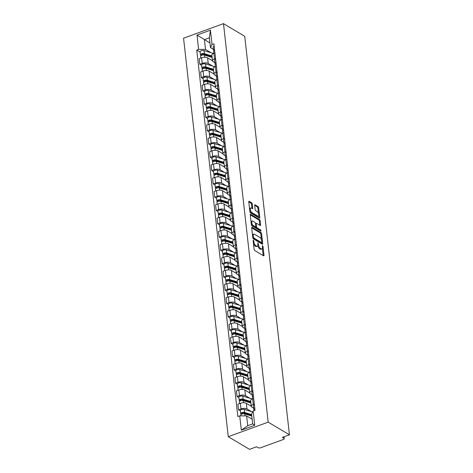 <?xml version="1.0" encoding="UTF-8"?>
<svg xmlns="http://www.w3.org/2000/svg" width="473" height="473" viewBox="0 0 473 473"><rect width="100%" height="100%" fill="white"/><g stroke="black" fill="none" stroke-linecap="round" stroke-linejoin="round"><path stroke-width="0.71" d="M253.392 240.113L253.114 240.497L254.107 249.377A0.934 0.414 70 0 0 254.699 250.507L263.597 255.81A0.934 0.414 70 0 0 263.822 255.846A0.934 0.414 70 0 0 263.993 255.266L263 246.38L262.432 245.564L262.438 247.119A2.98 1.324 70 0 1 261.876 248.975A2.98 1.324 70 0 1 261.155 248.851L260.416 248.414A2.98 1.324 70 0 1 258.53 244.795L257.992 242.85L257.838 244.381A2.98 1.324 70 0 1 257.277 246.238A2.98 1.324 70 0 1 256.555 246.114L255.816 245.676A2.98 1.324 70 0 1 253.936 242.058L253.392 240.113M252.263 203.916A0.934 0.414 70 0 0 251.677 202.787L249.176 201.303A0.934 0.414 70 0 0 248.952 201.262A0.934 0.414 70 0 0 248.78 201.847L249.886 211.709A0.934 0.414 70 0 0 250.471 212.838L259.37 218.142A0.934 0.414 70 0 0 259.594 218.177A0.934 0.414 70 0 0 259.772 217.598L258.666 207.73A0.934 0.414 70 0 0 258.075 206.6L255.059 204.803A0.934 0.414 70 0 0 254.835 204.768A0.934 0.414 70 0 0 254.663 205.347L255.136 209.569A0.934 0.414 70 0 0 255.722 210.698L257.217 211.591A2.489 1.106 70 0 1 258.69 214.038A2.489 1.106 70 0 1 258.323 216.167A2.489 1.106 70 0 1 257.72 216.066L251.861 212.578A2.489 1.106 70 0 1 250.394 210.13A2.489 1.106 70 0 1 250.755 207.996A2.489 1.106 70 0 1 251.358 208.102L252.334 208.682A0.934 0.414 70 0 0 252.564 208.723A0.934 0.414 70 0 0 252.736 208.144L252.263 203.916L251.465 204.212A0.934 0.414 70 0 0 250.879 203.083L248.774 201.829M223.487 23.65L244.736 36.303L289.435 434.799L268.185 422.141L223.487 23.65L183.565 38.201L228.264 436.697L249.513 449.35L256.579 446.772L258.14 447.706A1.898 0.816 173.6 0 0 260.741 447.724L283.339 439.482A1.898 0.816 173.6 0 0 284.22 438.672A1.898 0.816 173.6 0 0 283.93 438.305L283.77 436.863M252.097 227.306A0.934 0.414 70 0 0 251.873 227.265A0.934 0.414 70 0 0 251.695 227.85L252.801 237.712A0.934 0.414 70 0 0 253.392 238.847L262.284 244.145A0.934 0.414 70 0 0 262.515 244.18A0.934 0.414 70 0 0 262.686 243.601L261.581 233.733A0.934 0.414 70 0 0 260.995 232.604L252.097 227.306L251.725 227.442M251.346 224.71L250.235 214.848A0.934 0.414 70 0 1 250.412 214.263A0.934 0.414 70 0 1 250.637 214.304L259.535 219.602A0.934 0.414 70 0 1 260.12 220.731L260.593 224.953A0.934 0.414 70 0 1 260.422 225.538A0.934 0.414 70 0 1 260.197 225.497L256.585 223.351A0.934 0.414 70 0 0 256.36 223.309A0.934 0.414 70 0 0 256.189 223.889L256.502 226.691A0.934 0.414 70 0 0 257.087 227.82L260.848 230.061L260.978 231.232L251.932 225.846A0.934 0.414 70 0 1 251.346 224.71M289.435 434.799L282.369 437.371L283.93 438.305M268.185 422.141L228.264 436.697M253.611 408.152L251.92 407.147A4.363 1.874 -6.4 0 1 251.258 406.289A4.363 1.874 -6.4 0 1 253.28 404.427L254.314 404.048M251.252 406.254L246.338 403.327A4.363 1.874 173.6 0 0 240.349 403.286L240.982 408.909A4.363 1.874 -6.4 0 1 246.971 408.95L251.4 411.587M240.982 408.909L238.546 409.795L240.367 410.883M253.682 398.426L252.647 398.804A4.363 1.874 173.6 0 0 250.625 400.672L251.258 406.289M240.349 403.286L237.913 404.173L238.546 409.795M252.121 394.86L250.43 393.855A4.363 1.874 -6.4 0 1 249.768 393.004A4.363 1.874 -6.4 0 1 251.784 391.136L252.824 390.757M238.877 397.592L237.056 396.51L239.492 395.617A4.363 1.874 -6.4 0 1 245.481 395.659L249.91 398.296M252.192 385.14L251.157 385.513A4.363 1.874 173.6 0 0 249.135 387.381L249.768 393.004M249.762 392.962L244.848 390.036A4.363 1.874 173.6 0 0 238.859 389.994L236.423 390.887L237.056 396.51M250.625 381.575L248.94 380.564A4.363 1.874 -6.4 0 1 248.278 379.713A4.363 1.874 -6.4 0 1 250.294 377.85L251.334 377.472M237.387 384.307L235.566 383.219L238.002 382.332A4.363 1.874 -6.4 0 1 243.991 382.373L248.42 385.01M250.702 371.849L249.667 372.227A4.363 1.874 173.6 0 0 247.645 374.09L248.278 379.713M248.272 379.677L243.359 376.75A4.363 1.874 173.6 0 0 237.369 376.709L234.933 377.596L235.566 383.219M249.135 368.284L247.45 367.279A4.363 1.874 -6.4 0 1 246.782 366.427A4.363 1.874 -6.4 0 1 248.804 364.559L249.839 364.18M235.897 371.015L234.076 369.927L236.506 369.041A4.363 1.874 -6.4 0 1 242.495 369.082L246.93 371.719M249.212 358.558L248.177 358.936A4.363 1.874 173.6 0 0 246.155 360.804L246.782 366.427M246.782 366.386L241.869 363.459A4.363 1.874 173.6 0 0 235.879 363.418L233.443 364.305L234.076 369.927M247.645 354.992L245.96 353.987A4.363 1.874 -6.4 0 1 245.292 353.136A4.363 1.874 -6.4 0 1 247.314 351.273L248.349 350.895M234.407 357.724L232.58 356.642L235.016 355.755A4.363 1.874 -6.4 0 1 241.005 355.797L245.434 358.433M247.722 345.272L246.681 345.651A4.363 1.874 173.6 0 0 244.665 347.513L245.292 353.136M245.292 353.095L240.379 350.174A4.363 1.874 173.6 0 0 234.389 350.132L231.953 351.019L232.58 356.642M246.155 341.707L244.47 340.702A4.363 1.874 -6.4 0 1 243.802 339.851A4.363 1.874 -6.4 0 1 245.824 337.982L246.859 337.604M232.917 344.439L231.09 343.351L233.526 342.464A4.363 1.874 -6.4 0 1 239.515 342.505L243.944 345.142M246.232 331.981L245.191 332.359A4.363 1.874 173.6 0 0 243.175 334.228L243.802 339.851M243.796 339.809L238.889 336.882A4.363 1.874 173.6 0 0 232.899 336.841L230.463 337.728L231.09 343.351M244.665 328.416L242.974 327.411A4.363 1.874 -6.4 0 1 242.312 326.559A4.363 1.874 -6.4 0 1 244.334 324.691L245.369 324.318M231.421 331.147L229.6 330.065L232.036 329.178A4.363 1.874 -6.4 0 1 238.025 329.214L242.454 331.851M244.736 318.696L243.701 319.074A4.363 1.874 173.6 0 0 241.679 320.936L242.312 326.559M242.306 326.518L237.399 323.591A4.363 1.874 173.6 0 0 231.409 323.556L228.973 324.443L229.6 330.065M243.175 315.13L241.484 314.125A4.363 1.874 -6.4 0 1 240.822 313.268A4.363 1.874 -6.4 0 1 242.844 311.405L243.879 311.027M229.931 317.862L228.11 316.774L230.546 315.887A4.363 1.874 -6.4 0 1 236.535 315.929L240.964 318.565M243.246 305.404L242.211 305.783A4.363 1.874 173.6 0 0 240.189 307.651L240.822 313.268M240.816 313.232L235.903 310.306A4.363 1.874 173.6 0 0 229.913 310.264L227.478 311.151L228.11 316.774M241.685 301.839L239.994 300.834A4.363 1.874 -6.4 0 1 239.332 299.983A4.363 1.874 -6.4 0 1 241.354 298.114L242.389 297.736M228.441 304.571L226.62 303.489L229.056 302.596A4.363 1.874 -6.4 0 1 235.046 302.637L239.474 305.274M241.756 292.119L240.722 292.491A4.363 1.874 173.6 0 0 238.699 294.36L239.332 299.983M239.326 299.941L234.413 297.014A4.363 1.874 173.6 0 0 228.424 296.973L225.988 297.866L226.62 303.489M240.195 288.554L238.504 287.543A4.363 1.874 -6.4 0 1 237.842 286.691A4.363 1.874 -6.4 0 1 239.864 284.829L240.899 284.45M226.951 291.285L225.13 290.197L227.566 289.31A4.363 1.874 -6.4 0 1 233.556 289.352L237.984 291.989M240.266 278.828L239.232 279.206A4.363 1.874 173.6 0 0 237.21 281.068L237.842 286.691M237.836 286.656L232.923 283.729A4.363 1.874 173.6 0 0 226.934 283.688L224.498 284.575L225.13 290.197M238.705 275.262L237.014 274.257A4.363 1.874 -6.4 0 1 236.352 273.406A4.363 1.874 -6.4 0 1 238.374 271.537L239.409 271.159M225.461 277.994L223.64 276.906L226.076 276.019A4.363 1.874 -6.4 0 1 232.066 276.061L236.494 278.698M238.776 265.536L237.742 265.915A4.363 1.874 173.6 0 0 235.72 267.783L236.352 273.406M236.346 273.364L231.433 270.438A4.363 1.874 173.6 0 0 225.444 270.396L223.008 271.283L223.64 276.906M237.21 261.971L235.524 260.966A4.363 1.874 -6.4 0 1 234.862 260.115A4.363 1.874 -6.4 0 1 236.878 258.252L237.919 257.874M223.971 264.703L222.15 263.621L224.586 262.734A4.363 1.874 -6.4 0 1 230.576 262.775L235.004 265.412M237.286 252.251L236.252 252.629A4.363 1.874 173.6 0 0 234.23 254.492L234.862 260.115M234.856 260.073L229.943 257.152A4.363 1.874 173.6 0 0 223.954 257.111L221.518 257.998L222.15 263.621M235.72 248.686L234.034 247.681A4.363 1.874 -6.4 0 1 233.366 246.829A4.363 1.874 -6.4 0 1 235.388 244.961L236.429 244.582M222.481 251.417L220.66 250.329L223.096 249.442A4.363 1.874 -6.4 0 1 229.086 249.484L233.514 252.121M235.796 238.96L234.762 239.338A4.363 1.874 173.6 0 0 232.74 241.206L233.366 246.829M233.366 246.788L228.453 243.861A4.363 1.874 173.6 0 0 222.464 243.82L220.028 244.707L220.66 250.329M234.23 235.394L232.545 234.389A4.363 1.874 -6.4 0 1 231.876 233.538A4.363 1.874 -6.4 0 1 233.899 231.669L234.933 231.297M220.992 238.126L219.17 237.044L221.601 236.157A4.363 1.874 -6.4 0 1 227.59 236.193L232.024 238.835M234.306 225.674L233.272 226.053A4.363 1.874 173.6 0 0 231.25 227.915L231.876 233.538M231.876 233.496L226.963 230.576A4.363 1.874 173.6 0 0 220.974 230.534L218.538 231.421L219.17 237.044M232.74 222.109L231.055 221.104A4.363 1.874 -6.4 0 1 230.386 220.247A4.363 1.874 -6.4 0 1 232.409 218.384L233.443 218.006M219.502 224.841L217.675 223.753L220.111 222.866A4.363 1.874 -6.4 0 1 226.1 222.907L230.528 225.544M232.817 212.383L231.776 212.761A4.363 1.874 173.6 0 0 229.76 214.63L230.386 220.247M230.386 220.211L225.473 217.284A4.363 1.874 173.6 0 0 219.484 217.243L217.048 218.13L217.675 223.753M231.25 208.818L229.565 207.813A4.363 1.874 -6.4 0 1 228.897 206.961A4.363 1.874 -6.4 0 1 230.919 205.093L231.953 204.714M218.012 211.549L216.185 210.467L218.621 209.574A4.363 1.874 -6.4 0 1 224.61 209.616L229.038 212.253M231.327 199.098L230.286 199.47A4.363 1.874 173.6 0 0 228.27 201.338L228.897 206.961M228.891 206.92L223.983 203.993A4.363 1.874 173.6 0 0 217.994 203.952L215.558 204.844L216.185 210.467M229.76 195.532L228.069 194.521A4.363 1.874 -6.4 0 1 227.407 193.67A4.363 1.874 -6.4 0 1 229.429 191.807L230.463 191.429M216.516 198.264L214.695 197.176L217.131 196.289A4.363 1.874 -6.4 0 1 223.12 196.33L227.548 198.967M229.831 185.806L228.796 186.185A4.363 1.874 173.6 0 0 226.774 188.047L227.407 193.67M227.401 193.634L222.487 190.708A4.363 1.874 173.6 0 0 216.498 190.666L214.068 191.553L214.695 197.176M228.27 182.241L226.579 181.236A4.363 1.874 -6.4 0 1 225.917 180.384A4.363 1.874 -6.4 0 1 227.939 178.516L228.973 178.138M215.026 184.973L213.205 183.885L215.641 182.998A4.363 1.874 -6.4 0 1 221.63 183.039L226.059 185.676M228.341 172.515L227.306 172.893A4.363 1.874 173.6 0 0 225.284 174.762L225.917 180.384M225.911 180.343L220.997 177.416A4.363 1.874 173.6 0 0 215.008 177.375L212.572 178.262L213.205 183.885M226.78 168.95L225.089 167.945A4.363 1.874 -6.4 0 1 224.427 167.093A4.363 1.874 -6.4 0 1 226.449 165.231L227.483 164.852M213.536 171.681L211.715 170.599L214.151 169.712A4.363 1.874 -6.4 0 1 220.14 169.754L224.569 172.391M226.851 159.23L225.816 159.608A4.363 1.874 173.6 0 0 223.794 161.47L224.427 167.093M224.421 167.052L219.507 164.131A4.363 1.874 173.6 0 0 213.518 164.09L211.082 164.976L211.715 170.599M225.29 155.664L223.599 154.659A4.363 1.874 -6.4 0 1 222.937 153.808A4.363 1.874 -6.4 0 1 224.959 151.939L225.993 151.561M212.046 158.396L210.225 157.308L212.661 156.421A4.363 1.874 -6.4 0 1 218.65 156.462L223.079 159.099M225.361 145.938L224.326 146.317A4.363 1.874 173.6 0 0 222.304 148.185L222.937 153.808M222.931 153.766L218.018 150.84A4.363 1.874 173.6 0 0 212.028 150.798L209.592 151.685L210.225 157.308M223.8 142.373L222.109 141.368A4.363 1.874 -6.4 0 1 221.447 140.516A4.363 1.874 -6.4 0 1 223.463 138.648L224.504 138.276M210.556 145.105L208.735 144.023L211.171 143.136A4.363 1.874 -6.4 0 1 217.16 143.171L221.589 145.814M223.871 132.653L222.836 133.031A4.363 1.874 173.6 0 0 220.814 134.894L221.447 140.516M221.441 140.475L216.528 137.554A4.363 1.874 173.6 0 0 210.538 137.513L208.102 138.4L208.735 144.023M222.304 129.088L220.619 128.082A4.363 1.874 -6.4 0 1 219.957 127.225A4.363 1.874 -6.4 0 1 221.973 125.363L223.014 124.984M209.066 131.819L207.245 130.731L209.681 129.844A4.363 1.874 -6.4 0 1 215.67 129.886L220.099 132.523M222.381 119.362L221.346 119.74A4.363 1.874 173.6 0 0 219.324 121.608L219.957 127.225M219.951 127.19L215.038 124.263A4.363 1.874 173.6 0 0 209.048 124.222L206.612 125.109L207.245 130.731M220.814 115.796L219.129 114.791A4.363 1.874 -6.4 0 1 218.461 113.94A4.363 1.874 -6.4 0 1 220.483 112.071L221.518 111.693M207.576 118.528L205.755 117.446L208.185 116.553A4.363 1.874 -6.4 0 1 214.174 116.595L218.609 119.231M220.891 106.076L219.856 106.449A4.363 1.874 173.6 0 0 217.834 108.317L218.461 113.94M218.461 113.898L213.548 110.972A4.363 1.874 173.6 0 0 207.558 110.93L205.122 111.823L205.755 117.446M219.324 102.511L217.639 101.5A4.363 1.874 -6.4 0 1 216.971 100.648A4.363 1.874 -6.4 0 1 218.993 98.786L220.028 98.408M206.086 105.243L204.259 104.155L206.695 103.268A4.363 1.874 -6.4 0 1 212.684 103.309L217.113 105.946M219.401 92.785L218.36 93.163A4.363 1.874 173.6 0 0 216.344 95.026L216.971 100.648M216.971 100.613L212.058 97.686A4.363 1.874 173.6 0 0 206.068 97.645L203.632 98.532L204.259 104.155M217.834 89.22L216.149 88.215A4.363 1.874 -6.4 0 1 215.481 87.363A4.363 1.874 -6.4 0 1 217.503 85.495L218.538 85.116M204.596 91.951L202.769 90.863L205.205 89.976A4.363 1.874 -6.4 0 1 211.195 90.018L215.623 92.655M217.911 79.494L216.871 79.872A4.363 1.874 173.6 0 0 214.854 81.74L215.481 87.363M215.475 87.322L210.568 84.395A4.363 1.874 173.6 0 0 204.578 84.354L202.142 85.241L202.769 90.863M216.344 75.928L214.653 74.923A4.363 1.874 -6.4 0 1 213.991 74.072A4.363 1.874 -6.4 0 1 216.013 72.209L217.048 71.831M203.1 78.66L201.279 77.578L203.715 76.691A4.363 1.874 -6.4 0 1 209.705 76.732L214.133 79.369M216.415 66.208L215.381 66.587A4.363 1.874 173.6 0 0 213.358 68.449L213.991 74.072M213.985 74.03L209.078 71.11A4.363 1.874 173.6 0 0 203.083 71.068L200.653 71.955L201.279 77.578M214.854 62.643L213.163 61.638A4.363 1.874 -6.4 0 1 212.501 60.786A4.363 1.874 -6.4 0 1 214.523 58.918L215.558 58.54M201.61 65.375L199.789 64.287L202.225 63.4A4.363 1.874 -6.4 0 1 208.215 63.441L212.643 66.078M214.925 52.917L213.891 53.295A4.363 1.874 173.6 0 0 211.869 55.164L212.501 60.786M212.495 60.745L207.582 57.818A4.363 1.874 173.6 0 0 201.593 57.777L199.157 58.664L199.789 64.287M252.144 419.184L246.622 415.897L247.722 425.694L252.671 423.885L251.571 414.094L253.138 410.96L255.012 410.274L213.908 43.812L212.028 44.497L210.467 47.625L209.368 37.834L204.419 39.637L205.519 49.434L211.153 52.793M253.138 410.96L254.74 425.268L241.325 430.158L239.722 415.85L246.622 415.897M205.519 49.434L198.613 49.387L196.738 50.067L237.842 416.536L239.722 415.85M198.613 49.387L197.01 35.073L210.426 30.183L212.028 44.497M209.941 42.925L197.01 35.073M213.364 49.352L210.467 47.625M200.12 52.083L196.738 50.067M254.74 425.268L252.671 423.885M241.325 430.158L247.722 425.694M209.368 37.834L210.426 30.183M253.481 243.766A2.98 1.324 70 0 0 255.018 245.966L255.816 245.676M257.277 246.238L256.478 246.534A2.98 1.324 70 0 1 255.757 246.409L255.018 245.966M257.797 245.511A2.98 1.324 70 0 0 259.612 248.703L260.416 248.414M261.876 248.975L261.078 249.271A2.98 1.324 70 0 1 260.357 249.147L259.612 248.703M263.993 255.266L263.195 255.556A0.934 0.414 70 0 0 263.195 255.556L262.385 248.301M261.409 239.64L260.783 234.029A0.934 0.414 70 0 0 260.191 232.893L251.695 227.832M261.888 243.908A0.934 0.414 70 0 0 261.888 243.891L261.752 242.684M253.392 237.21L253.8 237.996L261.61 242.649L261.758 241.059A2.98 1.324 70 0 0 259.872 237.44L254.539 234.259A2.98 1.324 70 0 0 253.818 234.135A2.98 1.324 70 0 0 253.256 235.992L253.392 237.21L252.771 237.434M252.943 238.244L253.8 237.996M261.072 242.844L253.002 238.291M253.818 234.135L253.02 234.425A2.98 1.324 70 0 0 252.511 235.105M250.235 214.831L258.737 219.892L259.535 219.602M259.801 225.26A0.934 0.414 70 0 0 259.795 225.249L259.322 221.027A0.934 0.414 70 0 0 258.737 219.892M255.686 226.833L255.704 226.981A0.934 0.414 70 0 0 256.289 228.11L260.049 230.351L260.848 230.061M260.404 230.889L260.049 230.351M252.842 221.122A2.489 1.106 70 0 0 252.239 221.015A2.489 1.106 70 0 0 251.873 223.144A2.489 1.106 70 0 0 253.345 225.591L255.408 226.821A0.934 0.414 70 0 0 255.633 226.863A0.934 0.414 70 0 0 255.81 226.277L255.497 223.481A0.934 0.414 70 0 0 254.906 222.345L252.842 221.122M252.239 221.015L251.441 221.305A2.489 1.106 70 0 0 251.021 221.855M251.269 224.072A2.489 1.106 70 0 0 252.547 225.881L253.345 225.591M255.633 226.863L254.835 227.152A0.934 0.414 70 0 1 254.61 227.111L252.547 225.881M252.736 208.144L251.938 208.433A0.934 0.414 70 0 0 251.938 208.433L251.465 204.212M250.755 207.996L249.957 208.291A2.489 1.106 70 0 0 249.555 208.782M249.821 211.141A2.489 1.106 70 0 0 251.062 212.868L251.861 212.578M258.323 216.167L257.525 216.457A2.489 1.106 70 0 1 256.922 216.356L251.062 212.868M258.459 213.317L257.868 208.019A0.934 0.414 70 0 0 257.277 206.89L254.657 205.329M258.973 217.905A0.934 0.414 70 0 0 258.973 217.887L258.725 215.676M251.713 415.365L243.802 412.947A1.141 0.491 173.6 0 0 242.554 412.976A1.141 0.491 173.6 0 0 241.904 413.503A1.141 0.491 173.6 0 0 242.075 413.727L241.041 414.106A2.371 1.017 173.6 0 1 240.674 413.644L240.331 410.576A2.371 1.017 173.6 0 1 241.691 409.476A2.371 1.017 173.6 0 1 244.287 409.411L252.635 411.965M251.63 414.62L244.63 412.48A2.371 1.017 173.6 0 0 242.034 412.545A2.371 1.017 173.6 0 0 240.674 413.644M249.774 415.448L247.438 414.058M242.111 414.017L242.022 413.248M251.796 416.069L244.789 413.928A2.371 1.017 173.6 0 0 242.194 413.993A2.371 1.017 173.6 0 0 240.84 415.093L240.928 415.856M241.088 414.561L241.041 414.106M253.895 410.682L253.853 410.345A2.371 1.017 -6.4 0 1 254.906 409.352M254.226 409.713L253.794 409.139A2.371 1.017 -6.4 0 1 253.694 408.897A2.371 1.017 -6.4 0 1 254.746 407.903M253.694 408.897L253.351 405.834A2.371 1.017 -6.4 0 1 254.403 404.835M250.802 402.251L242.312 399.655A1.141 0.491 173.6 0 0 241.064 399.691A1.141 0.491 173.6 0 0 240.414 400.217A1.141 0.491 173.6 0 0 240.586 400.436L239.545 400.814A2.371 1.017 173.6 0 1 239.184 400.353L238.841 397.285A2.371 1.017 173.6 0 1 240.195 396.191A2.371 1.017 173.6 0 1 242.797 396.126L251.725 398.851A5.694 2.442 173.6 0 1 252.156 399.005M250.72 401.506L243.14 399.188A2.371 1.017 173.6 0 0 240.544 399.253A2.371 1.017 173.6 0 0 239.184 400.353M248.284 402.162L245.948 400.767M240.621 400.732L240.532 399.963M250.879 402.955L243.299 400.637A2.371 1.017 173.6 0 0 240.704 400.702A2.371 1.017 173.6 0 0 239.35 401.802L239.551 403.575M251.228 406.023L250.483 405.793M239.598 401.27L239.545 400.814M249.312 388.966L240.816 386.37A1.141 0.491 173.6 0 0 239.575 386.4A1.141 0.491 173.6 0 0 238.924 386.926A1.141 0.491 173.6 0 0 239.096 387.151L238.055 387.529A2.371 1.017 173.6 0 1 237.694 387.068L237.351 383.999A2.371 1.017 173.6 0 1 238.705 382.899A2.371 1.017 173.6 0 1 241.301 382.834L250.235 385.566A5.694 2.442 173.6 0 1 250.666 385.714M249.23 388.221L241.65 385.903A2.371 1.017 173.6 0 0 239.054 385.968A2.371 1.017 173.6 0 0 237.694 387.068M246.794 388.871L244.458 387.482M239.125 387.44L239.042 386.672M249.389 389.669L241.809 387.352A2.371 1.017 173.6 0 0 239.214 387.417A2.371 1.017 173.6 0 0 237.86 388.51L238.055 390.29M249.738 392.732L248.993 392.507M238.108 387.984L238.055 387.529M252.564 398.834L252.363 397.06A2.371 1.017 -6.4 0 1 253.416 396.061M252.736 396.421L252.304 395.848A2.371 1.017 -6.4 0 1 252.204 395.611A2.371 1.017 -6.4 0 1 253.256 394.612M252.204 395.611L251.861 392.543A2.371 1.017 -6.4 0 1 252.913 391.543M251.074 385.548L250.873 383.769A2.371 1.017 -6.4 0 1 251.926 382.769M251.246 383.136L250.814 382.562A2.371 1.017 -6.4 0 1 250.714 382.32A2.371 1.017 -6.4 0 1 251.766 381.321M250.714 382.32L250.365 379.251A2.371 1.017 -6.4 0 1 251.417 378.258M247.822 375.674L239.326 373.079A1.141 0.491 173.6 0 0 238.085 373.108A1.141 0.491 173.6 0 0 237.434 373.64A1.141 0.491 173.6 0 0 237.606 373.859L236.565 374.238A2.371 1.017 173.6 0 1 236.204 373.776L235.861 370.708A2.371 1.017 173.6 0 1 237.215 369.608A2.371 1.017 173.6 0 1 239.811 369.543L248.745 372.275A5.694 2.442 173.6 0 1 249.176 372.428M247.74 374.929L240.16 372.612A2.371 1.017 173.6 0 0 237.558 372.677A2.371 1.017 173.6 0 0 236.204 373.776M245.304 375.586L242.968 374.19M237.635 374.155L237.552 373.386M247.899 376.378L240.319 374.06A2.371 1.017 173.6 0 0 237.724 374.125A2.371 1.017 173.6 0 0 236.37 375.225L236.565 376.999M248.242 379.447L247.503 379.216M236.618 374.693L236.565 374.238M246.332 362.389L237.836 359.793A1.141 0.491 173.6 0 0 236.589 359.823A1.141 0.491 173.6 0 0 235.938 360.349A1.141 0.491 173.6 0 0 236.116 360.574L235.075 360.952A2.371 1.017 173.6 0 1 234.714 360.485L234.371 357.422A2.371 1.017 173.6 0 1 235.725 356.323A2.371 1.017 173.6 0 1 238.321 356.258L247.255 358.989A5.694 2.442 173.6 0 1 247.686 359.137M246.25 361.638L238.664 359.326A2.371 1.017 173.6 0 0 236.068 359.391A2.371 1.017 173.6 0 0 234.714 360.485M243.814 362.294L241.472 360.905M236.145 360.864L236.062 360.095M246.409 363.087L238.83 360.769A2.371 1.017 173.6 0 0 236.234 360.84A2.371 1.017 173.6 0 0 234.88 361.934L235.075 363.713M246.752 366.155L246.013 365.931M235.128 361.402L235.075 360.952M244.843 349.098L236.346 346.502A1.141 0.491 173.6 0 0 235.099 346.532A1.141 0.491 173.6 0 0 234.448 347.064A1.141 0.491 173.6 0 0 234.626 347.283L233.585 347.661A2.371 1.017 173.6 0 1 233.224 347.2L232.882 344.131A2.371 1.017 173.6 0 1 234.236 343.031A2.371 1.017 173.6 0 1 236.831 342.966L245.759 345.698A5.694 2.442 173.6 0 1 246.197 345.852M244.76 348.353L237.174 346.035A2.371 1.017 173.6 0 0 234.578 346.1A2.371 1.017 173.6 0 0 233.224 347.2M242.324 349.009L239.982 347.614M234.655 347.572L234.573 346.804M244.919 349.801L237.34 347.484A2.371 1.017 173.6 0 0 234.744 347.549A2.371 1.017 173.6 0 0 233.384 348.648L233.585 350.422M245.262 352.864L244.523 352.639M233.638 348.116L233.585 347.661M249.584 372.257L249.383 370.477A2.371 1.017 -6.4 0 1 250.436 369.484M249.756 369.845L249.318 369.271A2.371 1.017 -6.4 0 1 249.224 369.035A2.371 1.017 -6.4 0 1 250.276 368.035M249.224 369.035L248.875 365.966A2.371 1.017 -6.4 0 1 249.927 364.967M248.094 358.966L247.893 357.192A2.371 1.017 -6.4 0 1 248.946 356.193M248.26 356.559L247.828 355.986A2.371 1.017 -6.4 0 1 247.728 355.743A2.371 1.017 -6.4 0 1 248.78 354.744M247.728 355.743L247.385 352.675A2.371 1.017 -6.4 0 1 248.437 351.681M246.599 345.68L246.403 343.901A2.371 1.017 -6.4 0 1 247.456 342.907M246.77 343.268L246.338 342.694A2.371 1.017 -6.4 0 1 246.238 342.452A2.371 1.017 -6.4 0 1 247.29 341.459M246.238 342.452L245.895 339.389A2.371 1.017 -6.4 0 1 246.947 338.39M243.353 335.812L234.856 333.211A1.141 0.491 173.6 0 0 233.609 333.246A1.141 0.491 173.6 0 0 232.958 333.772A1.141 0.491 173.6 0 0 233.136 333.997L232.095 334.376A2.371 1.017 173.6 0 1 231.735 333.908L231.392 330.846A2.371 1.017 173.6 0 1 232.746 329.746A2.371 1.017 173.6 0 1 235.341 329.681L244.269 332.407A5.694 2.442 173.6 0 1 244.701 332.56M243.264 335.061L235.684 332.744A2.371 1.017 173.6 0 0 233.088 332.809A2.371 1.017 173.6 0 0 231.735 333.908M240.834 335.718L238.493 334.328M233.165 334.287L233.077 333.518M243.429 336.51L235.85 334.192A2.371 1.017 173.6 0 0 233.254 334.257A2.371 1.017 173.6 0 0 231.894 335.357L232.095 337.137M243.772 339.579L243.033 339.354M232.148 334.825L232.095 334.376M245.109 332.389L244.913 330.615A2.371 1.017 -6.4 0 1 245.966 329.616M245.28 329.977L244.848 329.403A2.371 1.017 -6.4 0 1 244.748 329.167A2.371 1.017 -6.4 0 1 245.8 328.167M244.748 329.167L244.405 326.098A2.371 1.017 -6.4 0 1 245.457 325.105M241.863 322.521L233.366 319.925A1.141 0.491 173.6 0 0 232.119 319.955A1.141 0.491 173.6 0 0 231.468 320.481A1.141 0.491 173.6 0 0 231.64 320.706L230.605 321.084A2.371 1.017 173.6 0 1 230.245 320.623L229.902 317.554A2.371 1.017 173.6 0 1 231.256 316.455A2.371 1.017 173.6 0 1 233.851 316.39L242.779 319.121A5.694 2.442 173.6 0 1 243.211 319.269M241.774 321.776L234.194 319.458A2.371 1.017 173.6 0 0 231.599 319.523A2.371 1.017 173.6 0 0 230.245 320.623M239.338 322.426L237.003 321.037M231.675 320.996L231.587 320.227M241.94 323.225L234.36 320.907A2.371 1.017 173.6 0 0 231.758 320.972A2.371 1.017 173.6 0 0 230.404 322.072L230.605 323.845M242.282 326.287L241.543 326.063M230.653 321.539L230.605 321.084M243.619 319.104L243.424 317.324A2.371 1.017 -6.4 0 1 244.476 316.331M243.79 316.691L243.359 316.118A2.371 1.017 -6.4 0 1 243.258 315.875A2.371 1.017 -6.4 0 1 244.31 314.882M243.258 315.875L242.915 312.813A2.371 1.017 -6.4 0 1 243.967 311.813M240.367 309.23L231.876 306.634A1.141 0.491 173.6 0 0 230.629 306.67A1.141 0.491 173.6 0 0 229.979 307.196A1.141 0.491 173.6 0 0 230.15 307.415L229.115 307.793A2.371 1.017 173.6 0 1 228.755 307.332L228.406 304.263A2.371 1.017 173.6 0 1 229.766 303.169A2.371 1.017 173.6 0 1 232.361 303.104L241.289 305.83A5.694 2.442 173.6 0 1 241.721 305.984M240.284 308.485L232.704 306.167A2.371 1.017 173.6 0 0 230.109 306.232A2.371 1.017 173.6 0 0 228.755 307.332M237.848 309.141L235.513 307.746M230.185 307.71L230.097 306.942M240.45 309.933L232.87 307.616A2.371 1.017 173.6 0 0 230.268 307.681A2.371 1.017 173.6 0 0 228.914 308.78L229.115 310.554M240.792 313.002L240.048 312.771M229.163 308.248L229.115 307.793M242.129 305.812L241.928 304.038A2.371 1.017 -6.4 0 1 242.98 303.039M242.3 303.4L241.869 302.826A2.371 1.017 -6.4 0 1 241.768 302.59A2.371 1.017 -6.4 0 1 242.82 301.591M241.768 302.59L241.425 299.521A2.371 1.017 -6.4 0 1 242.478 298.522M238.877 295.944L230.386 293.349A1.141 0.491 173.6 0 0 229.139 293.378A1.141 0.491 173.6 0 0 228.489 293.904A1.141 0.491 173.6 0 0 228.66 294.129L227.625 294.508A2.371 1.017 173.6 0 1 227.265 294.046L226.916 290.978A2.371 1.017 173.6 0 1 228.276 289.878A2.371 1.017 173.6 0 1 230.871 289.813L239.799 292.545A5.694 2.442 173.6 0 1 240.231 292.692M238.794 295.199L231.214 292.882A2.371 1.017 173.6 0 0 228.619 292.947A2.371 1.017 173.6 0 0 227.265 294.046M236.358 295.85L234.023 294.46M228.696 294.419L228.607 293.65M238.96 296.648L231.374 294.33A2.371 1.017 173.6 0 0 228.778 294.395A2.371 1.017 173.6 0 0 227.424 295.489L227.625 297.269M239.303 299.711L238.558 299.486M227.673 294.963L227.625 294.508M240.639 292.527L240.438 290.747A2.371 1.017 -6.4 0 1 241.49 289.748M240.81 290.115L240.379 289.541A2.371 1.017 -6.4 0 1 240.278 289.299A2.371 1.017 -6.4 0 1 241.331 288.299M240.278 289.299L239.935 286.23A2.371 1.017 -6.4 0 1 240.988 285.237M237.387 282.653L228.897 280.057A1.141 0.491 173.6 0 0 227.649 280.093A1.141 0.491 173.6 0 0 226.999 280.619A1.141 0.491 173.6 0 0 227.17 280.838L226.135 281.216A2.371 1.017 173.6 0 1 225.769 280.755L225.426 277.686A2.371 1.017 173.6 0 1 226.78 276.587A2.371 1.017 173.6 0 1 229.381 276.522L238.309 279.253A5.694 2.442 173.6 0 1 238.741 279.407M237.304 281.908L229.724 279.59A2.371 1.017 173.6 0 0 227.129 279.655A2.371 1.017 173.6 0 0 225.769 280.755M234.868 282.564L232.533 281.169M227.206 281.133L227.117 280.365M237.464 283.357L229.884 281.039A2.371 1.017 173.6 0 0 227.288 281.104A2.371 1.017 173.6 0 0 225.934 282.204L226.135 283.977M237.813 286.425L237.068 286.195M226.183 281.672L226.135 281.216M239.149 279.236L238.948 277.456A2.371 1.017 -6.4 0 1 240 276.463M239.32 276.823L238.889 276.25A2.371 1.017 -6.4 0 1 238.788 276.013A2.371 1.017 -6.4 0 1 239.841 275.014M238.788 276.013L238.445 272.945A2.371 1.017 -6.4 0 1 239.498 271.945M235.897 269.368L227.401 266.772A1.141 0.491 173.6 0 0 226.159 266.802A1.141 0.491 173.6 0 0 225.509 267.328A1.141 0.491 173.6 0 0 225.68 267.552L224.64 267.931A2.371 1.017 173.6 0 1 224.279 267.464L223.936 264.401A2.371 1.017 173.6 0 1 225.29 263.301A2.371 1.017 173.6 0 1 227.891 263.236L236.819 265.968A5.694 2.442 173.6 0 1 237.251 266.116M235.814 268.617L228.234 266.305A2.371 1.017 173.6 0 0 225.639 266.37A2.371 1.017 173.6 0 0 224.279 267.464M233.378 269.273L231.043 267.884M225.71 267.842L225.627 267.074M235.974 270.065L228.394 267.748A2.371 1.017 173.6 0 0 225.798 267.819A2.371 1.017 173.6 0 0 224.444 268.912L224.645 270.692M236.323 273.134L235.578 272.909M224.693 268.38L224.64 267.931M237.659 265.944L237.458 264.171A2.371 1.017 -6.4 0 1 238.51 263.171M237.83 263.538L237.399 262.964A2.371 1.017 -6.4 0 1 237.298 262.722A2.371 1.017 -6.4 0 1 238.351 261.723M237.298 262.722L236.949 259.653A2.371 1.017 -6.4 0 1 238.008 258.66M234.407 256.076L225.911 253.481A1.141 0.491 173.6 0 0 224.669 253.51A1.141 0.491 173.6 0 0 224.019 254.042A1.141 0.491 173.6 0 0 224.19 254.261L223.15 254.64A2.371 1.017 173.6 0 1 222.789 254.178L222.446 251.11A2.371 1.017 173.6 0 1 223.8 250.01A2.371 1.017 173.6 0 1 226.396 249.945L235.329 252.677A5.694 2.442 173.6 0 1 235.761 252.83M234.324 255.331L226.744 253.014A2.371 1.017 173.6 0 0 224.143 253.079A2.371 1.017 173.6 0 0 222.789 254.178M231.888 255.988L229.553 254.592M224.22 254.551L224.137 253.782M234.484 256.78L226.904 254.462A2.371 1.017 173.6 0 0 224.308 254.527A2.371 1.017 173.6 0 0 222.954 255.627L223.15 257.401M234.827 259.843L234.088 259.618M223.203 255.095L223.15 254.64M236.169 252.659L235.968 250.879A2.371 1.017 -6.4 0 1 237.02 249.886M236.34 250.247L235.903 249.673A2.371 1.017 -6.4 0 1 235.808 249.431A2.371 1.017 -6.4 0 1 236.861 248.437M235.808 249.431L235.459 246.368A2.371 1.017 -6.4 0 1 236.512 245.369M232.917 242.791L224.421 240.195A1.141 0.491 173.6 0 0 223.173 240.225A1.141 0.491 173.6 0 0 222.523 240.751A1.141 0.491 173.6 0 0 222.7 240.976L221.66 241.354A2.371 1.017 173.6 0 1 221.299 240.887L220.956 237.824A2.371 1.017 173.6 0 1 222.31 236.725A2.371 1.017 173.6 0 1 224.906 236.66L233.839 239.385A5.694 2.442 173.6 0 1 234.271 239.539M232.834 242.04L225.254 239.722A2.371 1.017 173.6 0 0 222.653 239.787A2.371 1.017 173.6 0 0 221.299 240.887M230.398 242.696L228.063 241.307M222.73 241.265L222.647 240.497M232.994 243.489L225.414 241.171A2.371 1.017 173.6 0 0 222.818 241.236A2.371 1.017 173.6 0 0 221.465 242.336L221.66 244.115M233.337 246.557L232.598 246.332M221.713 241.804L221.66 241.354M234.679 239.368L234.478 237.594A2.371 1.017 -6.4 0 1 235.53 236.595M234.845 236.955L234.413 236.382A2.371 1.017 -6.4 0 1 234.312 236.145A2.371 1.017 -6.4 0 1 235.365 235.146M234.312 236.145L233.969 233.077A2.371 1.017 -6.4 0 1 235.022 232.083M231.427 229.5L222.931 226.904A1.141 0.491 173.6 0 0 221.683 226.934A1.141 0.491 173.6 0 0 221.033 227.46A1.141 0.491 173.6 0 0 221.21 227.684L220.17 228.063A2.371 1.017 173.6 0 1 219.809 227.602L219.466 224.533A2.371 1.017 173.6 0 1 220.82 223.433A2.371 1.017 173.6 0 1 223.416 223.368L232.349 226.1A5.694 2.442 173.6 0 1 232.781 226.248M231.344 228.755L223.759 226.437A2.371 1.017 173.6 0 0 221.163 226.502A2.371 1.017 173.6 0 0 219.809 227.602M228.908 229.405L226.567 228.016M221.24 227.974L221.157 227.206M231.504 230.203L223.924 227.885A2.371 1.017 173.6 0 0 221.329 227.951A2.371 1.017 173.6 0 0 219.969 229.05L220.17 230.824M231.847 233.266L231.108 233.041M220.223 228.518L220.17 228.063M233.189 226.082L232.988 224.303A2.371 1.017 -6.4 0 1 234.04 223.309M233.355 223.67L232.923 223.096A2.371 1.017 -6.4 0 1 232.822 222.854A2.371 1.017 -6.4 0 1 233.875 221.861M232.822 222.854L232.48 219.791A2.371 1.017 -6.4 0 1 233.532 218.792M229.937 216.208L221.441 213.613A1.141 0.491 173.6 0 0 220.193 213.648A1.141 0.491 173.6 0 0 219.543 214.174A1.141 0.491 173.6 0 0 219.72 214.393L218.68 214.772A2.371 1.017 173.6 0 1 218.319 214.31L217.976 211.242A2.371 1.017 173.6 0 1 219.33 210.148A2.371 1.017 173.6 0 1 221.926 210.083L230.854 212.809A5.694 2.442 173.6 0 1 231.285 212.962M229.848 215.463L222.269 213.146A2.371 1.017 173.6 0 0 219.673 213.211A2.371 1.017 173.6 0 0 218.319 214.31M227.418 216.12L225.077 214.724M219.75 214.689L219.661 213.92M230.014 216.912L222.434 214.594A2.371 1.017 173.6 0 0 219.839 214.659A2.371 1.017 173.6 0 0 218.479 215.759L218.68 217.533M230.357 219.98L229.618 219.75M218.733 215.227L218.68 214.772M231.693 212.791L231.498 211.017A2.371 1.017 -6.4 0 1 232.55 210.018M231.865 210.379L231.433 209.805A2.371 1.017 -6.4 0 1 231.332 209.569A2.371 1.017 -6.4 0 1 232.385 208.569M231.332 209.569L230.99 206.5A2.371 1.017 -6.4 0 1 232.042 205.501M228.447 202.923L219.951 200.327A1.141 0.491 173.6 0 0 218.703 200.357A1.141 0.491 173.6 0 0 218.053 200.883A1.141 0.491 173.6 0 0 218.224 201.108L217.19 201.486A2.371 1.017 173.6 0 1 216.829 201.025L216.486 197.956A2.371 1.017 173.6 0 1 217.84 196.857A2.371 1.017 173.6 0 1 220.436 196.792L229.364 199.523A5.694 2.442 173.6 0 1 229.795 199.671M228.358 202.178L220.779 199.86A2.371 1.017 173.6 0 0 218.183 199.925A2.371 1.017 173.6 0 0 216.829 201.025M225.923 202.828L223.587 201.439M218.26 201.397L218.171 200.629M228.524 203.626L220.944 201.309A2.371 1.017 173.6 0 0 218.349 201.374A2.371 1.017 173.6 0 0 216.989 202.468L217.19 204.247M228.867 206.689L228.128 206.465M217.237 201.941L217.19 201.486M230.203 199.505L230.008 197.726A2.371 1.017 -6.4 0 1 231.061 196.727M230.375 197.093L229.943 196.52A2.371 1.017 -6.4 0 1 229.843 196.277A2.371 1.017 -6.4 0 1 230.895 195.278M229.843 196.277L229.5 193.209A2.371 1.017 -6.4 0 1 230.552 192.215M226.951 189.632L218.461 187.036A1.141 0.491 173.6 0 0 217.213 187.072A1.141 0.491 173.6 0 0 216.563 187.598A1.141 0.491 173.6 0 0 216.735 187.816L215.7 188.195A2.371 1.017 173.6 0 1 215.339 187.734L214.996 184.665A2.371 1.017 173.6 0 1 216.35 183.565A2.371 1.017 173.6 0 1 218.946 183.5L227.874 186.232A5.694 2.442 173.6 0 1 228.305 186.386M226.869 188.887L219.289 186.569A2.371 1.017 173.6 0 0 216.693 186.634A2.371 1.017 173.6 0 0 215.339 187.734M224.433 189.543L222.097 188.148M216.77 188.112L216.681 187.343M227.034 190.335L219.454 188.018A2.371 1.017 173.6 0 0 216.853 188.083A2.371 1.017 173.6 0 0 215.499 189.182L215.7 190.956M227.377 193.404L226.638 193.173M215.747 188.65L215.7 188.195M228.713 186.214L228.518 184.435A2.371 1.017 -6.4 0 1 229.571 183.441M228.885 183.802L228.453 183.228A2.371 1.017 -6.4 0 1 228.353 182.992A2.371 1.017 -6.4 0 1 229.405 181.993M228.353 182.992L228.01 179.923A2.371 1.017 -6.4 0 1 229.062 178.924M225.461 176.346L216.971 173.751A1.141 0.491 173.6 0 0 215.723 173.78A1.141 0.491 173.6 0 0 215.073 174.306A1.141 0.491 173.6 0 0 215.245 174.531L214.21 174.909A2.371 1.017 173.6 0 1 213.849 174.442L213.5 171.38A2.371 1.017 173.6 0 1 214.86 170.28A2.371 1.017 173.6 0 1 217.456 170.215L226.384 172.947A5.694 2.442 173.6 0 1 226.815 173.094M225.379 175.595L217.799 173.284A2.371 1.017 173.6 0 0 215.203 173.349A2.371 1.017 173.6 0 0 213.849 174.442M222.943 176.252L220.607 174.862M215.28 174.821L215.191 174.052M225.544 177.044L217.958 174.726A2.371 1.017 173.6 0 0 215.363 174.797A2.371 1.017 173.6 0 0 214.009 175.891L214.21 177.671M225.887 180.112L225.142 179.888M214.257 175.359L214.21 174.909M227.223 172.923L227.022 171.149A2.371 1.017 -6.4 0 1 228.075 170.15M227.395 170.517L226.963 169.943A2.371 1.017 -6.4 0 1 226.863 169.701A2.371 1.017 -6.4 0 1 227.915 168.701M226.863 169.701L226.52 166.632A2.371 1.017 -6.4 0 1 227.572 165.639M223.971 163.055L215.481 160.459A1.141 0.491 173.6 0 0 214.234 160.489A1.141 0.491 173.6 0 0 213.583 161.021A1.141 0.491 173.6 0 0 213.755 161.24L212.72 161.618A2.371 1.017 173.6 0 1 212.353 161.157L212.01 158.088A2.371 1.017 173.6 0 1 213.37 156.989A2.371 1.017 173.6 0 1 215.966 156.924L224.894 159.655A5.694 2.442 173.6 0 1 225.325 159.809M223.889 162.31L216.309 159.992A2.371 1.017 173.6 0 0 213.713 160.057A2.371 1.017 173.6 0 0 212.353 161.157M221.453 162.966L219.117 161.571M213.79 161.53L213.701 160.761M224.054 163.759L216.468 161.441A2.371 1.017 173.6 0 0 213.873 161.506A2.371 1.017 173.6 0 0 212.519 162.606L212.72 164.379M224.397 166.827L223.652 166.597M212.767 162.073L212.72 161.618M225.733 159.638L225.532 157.858A2.371 1.017 -6.4 0 1 226.585 156.865M225.905 157.225L225.473 156.652A2.371 1.017 -6.4 0 1 225.373 156.409A2.371 1.017 -6.4 0 1 226.425 155.416M225.373 156.409L225.03 153.347A2.371 1.017 -6.4 0 1 226.082 152.347M222.481 149.77L213.991 147.174A1.141 0.491 173.6 0 0 212.744 147.204A1.141 0.491 173.6 0 0 212.093 147.73A1.141 0.491 173.6 0 0 212.265 147.954L211.224 148.333A2.371 1.017 173.6 0 1 210.863 147.866L210.52 144.803A2.371 1.017 173.6 0 1 211.874 143.703A2.371 1.017 173.6 0 1 214.476 143.638L223.404 146.364A5.694 2.442 173.6 0 1 223.835 146.518M222.399 149.019L214.819 146.701A2.371 1.017 173.6 0 0 212.223 146.766A2.371 1.017 173.6 0 0 210.863 147.866M219.963 149.675L217.627 148.286M212.3 148.244L212.211 147.475M222.558 150.467L214.979 148.15A2.371 1.017 173.6 0 0 212.383 148.215A2.371 1.017 173.6 0 0 211.029 149.314L211.23 151.094M222.907 153.536L222.162 153.311M211.277 148.782L211.224 148.333M224.243 146.346L224.042 144.572A2.371 1.017 -6.4 0 1 225.095 143.573M224.415 143.94L223.983 143.36A2.371 1.017 -6.4 0 1 223.883 143.124A2.371 1.017 -6.4 0 1 224.935 142.125M223.883 143.124L223.54 140.055A2.371 1.017 -6.4 0 1 224.592 139.062M220.992 136.478L212.495 133.883A1.141 0.491 173.6 0 0 211.254 133.912A1.141 0.491 173.6 0 0 210.603 134.438A1.141 0.491 173.6 0 0 210.775 134.663L209.734 135.042A2.371 1.017 173.6 0 1 209.373 134.58L209.031 131.512A2.371 1.017 173.6 0 1 210.384 130.412A2.371 1.017 173.6 0 1 212.98 130.347L221.914 133.079A5.694 2.442 173.6 0 1 222.345 133.226M220.909 135.733L213.329 133.416A2.371 1.017 173.6 0 0 210.733 133.481A2.371 1.017 173.6 0 0 209.373 134.58M218.473 136.384L216.137 134.994M210.804 134.953L210.721 134.184M221.068 137.182L213.489 134.864A2.371 1.017 173.6 0 0 210.893 134.929A2.371 1.017 173.6 0 0 209.539 136.029L209.734 137.803M221.417 140.245L220.672 140.02M209.787 135.497L209.734 135.042M222.753 133.061L222.552 131.281A2.371 1.017 -6.4 0 1 223.605 130.288M222.925 130.649L222.493 130.075A2.371 1.017 -6.4 0 1 222.393 129.833A2.371 1.017 -6.4 0 1 223.445 128.839M222.393 129.833L222.044 126.77A2.371 1.017 -6.4 0 1 223.096 125.771M219.502 123.187L211.005 120.591A1.141 0.491 173.6 0 0 209.764 120.627A1.141 0.491 173.6 0 0 209.113 121.153A1.141 0.491 173.6 0 0 209.285 121.372L208.244 121.75A2.371 1.017 173.6 0 1 207.884 121.289L207.541 118.22A2.371 1.017 173.6 0 1 208.895 117.127A2.371 1.017 173.6 0 1 211.49 117.062L220.424 119.787A5.694 2.442 173.6 0 1 220.856 119.941M219.419 122.442L211.839 120.124A2.371 1.017 173.6 0 0 209.237 120.189A2.371 1.017 173.6 0 0 207.884 121.289M216.983 123.098L214.647 121.703M209.314 121.667L209.232 120.899M219.578 123.891L211.999 121.573A2.371 1.017 173.6 0 0 209.403 121.638A2.371 1.017 173.6 0 0 208.049 122.738L208.244 124.511M219.921 126.959L219.182 126.729M208.297 122.205L208.244 121.75M221.263 119.77L221.062 117.996A2.371 1.017 -6.4 0 1 222.115 116.997M221.435 117.357L220.997 116.784A2.371 1.017 -6.4 0 1 220.903 116.547A2.371 1.017 -6.4 0 1 221.955 115.548M220.903 116.547L220.554 113.479A2.371 1.017 -6.4 0 1 221.606 112.479M218.012 109.902L209.515 107.306A1.141 0.491 173.6 0 0 208.268 107.336A1.141 0.491 173.6 0 0 207.617 107.862A1.141 0.491 173.6 0 0 207.795 108.086L206.754 108.465A2.371 1.017 173.6 0 1 206.394 108.004L206.051 104.935A2.371 1.017 173.6 0 1 207.405 103.835A2.371 1.017 173.6 0 1 210 103.77L218.934 106.502A5.694 2.442 173.6 0 1 219.366 106.65M217.929 109.157L210.343 106.839A2.371 1.017 173.6 0 0 207.748 106.904A2.371 1.017 173.6 0 0 206.394 108.004M215.493 109.807L213.152 108.418M207.824 108.376L207.742 107.608M218.088 110.605L210.509 108.287A2.371 1.017 173.6 0 0 207.913 108.352A2.371 1.017 173.6 0 0 206.559 109.446L206.754 111.226M218.431 113.668L217.692 113.443M206.807 108.92L206.754 108.465M219.774 106.484L219.573 104.704A2.371 1.017 -6.4 0 1 220.625 103.705M219.939 104.072L219.507 103.498A2.371 1.017 -6.4 0 1 219.407 103.256A2.371 1.017 -6.4 0 1 220.459 102.257M219.407 103.256L219.064 100.187A2.371 1.017 -6.4 0 1 220.116 99.194M216.522 96.61L208.025 94.015A1.141 0.491 173.6 0 0 206.778 94.05A1.141 0.491 173.6 0 0 206.127 94.576A1.141 0.491 173.6 0 0 206.305 94.795L205.264 95.174A2.371 1.017 173.6 0 1 204.904 94.712L204.561 91.644A2.371 1.017 173.6 0 1 205.915 90.544A2.371 1.017 173.6 0 1 208.51 90.479L217.438 93.211A5.694 2.442 173.6 0 1 217.876 93.364M216.439 95.865L208.853 93.548A2.371 1.017 173.6 0 0 206.258 93.613A2.371 1.017 173.6 0 0 204.904 94.712M214.003 96.522L211.662 95.126M206.334 95.091L206.252 94.322M216.599 97.314L209.019 94.996A2.371 1.017 173.6 0 0 206.423 95.061A2.371 1.017 173.6 0 0 205.063 96.161L205.264 97.935M216.941 100.382L216.202 100.152M205.317 95.629L205.264 95.174M218.278 93.193L218.083 91.413A2.371 1.017 -6.4 0 1 219.135 90.42M218.449 90.781L218.018 90.207A2.371 1.017 -6.4 0 1 217.917 89.971A2.371 1.017 -6.4 0 1 218.969 88.971M217.917 89.971L217.574 86.902A2.371 1.017 -6.4 0 1 218.627 85.903M215.032 83.325L206.535 80.729A1.141 0.491 173.6 0 0 205.288 80.759A1.141 0.491 173.6 0 0 204.638 81.285A1.141 0.491 173.6 0 0 204.809 81.51L203.774 81.888A2.371 1.017 173.6 0 1 203.414 81.421L203.071 78.358A2.371 1.017 173.6 0 1 204.425 77.259A2.371 1.017 173.6 0 1 207.02 77.194L215.948 79.925A5.694 2.442 173.6 0 1 216.38 80.073M214.943 82.574L207.363 80.262A2.371 1.017 173.6 0 0 204.768 80.327A2.371 1.017 173.6 0 0 203.414 81.421M212.513 83.23L210.172 81.841M204.844 81.799L204.756 81.031M215.109 84.023L207.529 81.705A2.371 1.017 173.6 0 0 204.933 81.776A2.371 1.017 173.6 0 0 203.573 82.87L203.774 84.649M215.452 87.091L214.712 86.866M203.828 82.337L203.774 81.888M216.788 79.902L216.593 78.128A2.371 1.017 -6.4 0 1 217.645 77.129M216.959 77.495L216.528 76.922A2.371 1.017 -6.4 0 1 216.427 76.679A2.371 1.017 -6.4 0 1 217.479 75.68M216.427 76.679L216.084 73.611A2.371 1.017 -6.4 0 1 217.137 72.617M213.536 70.034L205.046 67.438A1.141 0.491 173.6 0 0 203.798 67.468A1.141 0.491 173.6 0 0 203.148 68A1.141 0.491 173.6 0 0 203.319 68.218L202.284 68.597A2.371 1.017 173.6 0 1 201.924 68.136L201.581 65.067A2.371 1.017 173.6 0 1 202.935 63.967A2.371 1.017 173.6 0 1 205.53 63.902L214.458 66.634A5.694 2.442 173.6 0 1 214.89 66.788M213.453 69.289L205.873 66.971A2.371 1.017 173.6 0 0 203.278 67.036A2.371 1.017 173.6 0 0 201.924 68.136M211.017 69.945L208.682 68.55M203.355 68.508L203.266 67.74M213.619 70.737L206.039 68.419A2.371 1.017 173.6 0 0 203.437 68.484A2.371 1.017 173.6 0 0 202.083 69.584L202.284 71.358M213.962 73.806L213.222 73.575M202.332 69.052L202.284 68.597M215.298 66.616L215.103 64.836A2.371 1.017 -6.4 0 1 216.155 63.843M215.469 64.204L215.038 63.63A2.371 1.017 -6.4 0 1 214.937 63.388A2.371 1.017 -6.4 0 1 215.99 62.395M214.937 63.388L214.594 60.325A2.371 1.017 -6.4 0 1 215.647 59.326M212.046 56.748L203.556 54.153A1.141 0.491 173.6 0 0 202.308 54.182A1.141 0.491 173.6 0 0 201.658 54.708A1.141 0.491 173.6 0 0 201.829 54.933L200.794 55.311A2.371 1.017 173.6 0 1 200.434 54.844L200.085 51.782A2.371 1.017 173.6 0 1 201.445 50.682A2.371 1.017 173.6 0 1 204.04 50.617L212.968 53.343A5.694 2.442 173.6 0 1 213.4 53.496M211.963 55.997L204.383 53.68A2.371 1.017 173.6 0 0 201.788 53.745A2.371 1.017 173.6 0 0 200.434 54.844M209.527 56.654L207.192 55.264M201.865 55.223L201.776 54.454M212.129 57.446L204.549 55.128A2.371 1.017 173.6 0 0 201.947 55.193A2.371 1.017 173.6 0 0 200.593 56.293L200.794 58.073M212.472 60.514L211.727 60.29M200.842 55.761L200.794 55.311M213.808 53.325L213.607 51.551A2.371 1.017 -6.4 0 1 214.659 50.552M213.979 50.918L213.548 50.339A2.371 1.017 -6.4 0 1 213.447 50.103A2.371 1.017 -6.4 0 1 214.5 49.103M213.447 50.103L213.104 47.034A2.371 1.017 -6.4 0 1 214.157 46.041M203.083 71.068L203.715 76.691M204.578 84.354L205.205 89.976M206.068 97.645L206.695 103.268M207.558 110.93L208.185 116.553M209.048 124.222L209.681 129.844M210.538 137.513L211.171 143.136M212.028 150.798L212.661 156.421M213.518 164.09L214.151 169.712M215.008 177.375L215.641 182.998M216.498 190.666L217.131 196.289M217.994 203.952L218.621 209.574M219.484 217.243L220.111 222.866M220.974 230.534L221.601 236.157M222.464 243.82L223.096 249.442M223.954 257.111L224.586 262.734M225.444 270.396L226.076 276.019M226.934 283.688L227.566 289.31M228.424 296.973L229.056 302.596M229.913 310.264L230.546 315.887M231.409 323.556L232.036 329.178M232.899 336.841L233.526 342.464M234.389 350.132L235.016 355.755M235.879 363.418L236.506 369.041M237.369 376.709L238.002 382.332M238.859 389.994L239.492 395.617M201.593 57.777L202.225 63.4M207.582 57.818L208.215 63.441M209.078 71.11L209.705 76.732M215.381 66.587L216.013 72.209M210.568 84.395L211.195 90.018M216.871 79.872L217.503 85.495M212.058 97.686L212.684 103.309M218.36 93.163L218.993 98.786M213.548 110.972L214.174 116.595M219.856 106.449L220.483 112.071M215.038 124.263L215.67 129.886M221.346 119.74L221.973 125.363M216.528 137.554L217.16 143.171M222.836 133.031L223.463 138.648M218.018 150.84L218.65 156.462M224.326 146.317L224.959 151.939M219.507 164.131L220.14 169.754M225.816 159.608L226.449 165.231M220.997 177.416L221.63 183.039M227.306 172.893L227.939 178.516M222.487 190.708L223.12 196.33M228.796 186.185L229.429 191.807M223.983 203.993L224.61 209.616M230.286 199.47L230.919 205.093M225.473 217.284L226.1 222.907M231.776 212.761L232.409 218.384M226.963 230.576L227.59 236.193M233.272 226.053L233.899 231.669M228.453 243.861L229.086 249.484M234.762 239.338L235.388 244.961M229.943 257.152L230.576 262.775M236.252 252.629L236.878 258.252M231.433 270.438L232.066 276.061M237.742 265.915L238.374 271.537M232.923 283.729L233.556 289.352M239.232 279.206L239.864 284.829M234.413 297.014L235.046 302.637M240.722 292.491L241.354 298.114M235.903 310.306L236.535 315.929M242.211 305.783L242.844 311.405M237.399 323.591L238.025 329.214M243.701 319.074L244.334 324.691M238.889 336.882L239.515 342.505M245.191 332.359L245.824 337.982M240.379 350.174L241.005 355.797M246.681 345.651L247.314 351.273M241.869 363.459L242.495 369.082M248.177 358.936L248.804 364.559M243.359 376.75L243.991 382.373M249.667 372.227L250.294 377.85M244.848 390.036L245.481 395.659M251.157 385.513L251.784 391.136M246.338 403.327L246.971 408.95M252.647 398.804L253.28 404.427M213.891 53.295L214.523 58.918M253.315 242.282L253.936 242.058M255.757 246.409L256.555 246.114M257.785 243.873L258.4 243.642M257.862 245.038L258.53 244.795M260.357 249.147L261.155 248.851M262.379 246.61L263 246.38M253.185 241.135L253.806 240.905M260.191 232.893L260.995 232.604M260.783 234.029L261.581 233.733M261.888 243.891L262.686 243.601M260.812 242.939L261.61 242.649M252.635 236.222L253.256 235.992M250.264 214.44L250.637 214.304M259.322 221.027L260.12 220.731M259.795 225.249L260.593 224.953M255.568 224.119L256.189 223.889M255.704 226.981L256.502 226.691M256.289 228.11L257.087 227.82M254.61 227.111L255.408 226.821M256.922 216.356L257.72 216.066M254.687 204.939L255.059 204.803M257.277 206.89L258.075 206.6M257.868 208.019L258.666 207.73M258.973 217.887L259.772 217.598M248.804 201.439L249.176 201.303M250.879 203.083L251.677 202.787M244.63 412.48L244.287 409.411M245.014 415.885L244.789 413.928M251.766 399.206L251.725 398.851M243.14 399.188L242.797 396.126M243.536 402.742L243.299 400.637M250.27 385.915L250.235 385.566M241.65 385.903L241.301 382.834M242.046 389.456L241.809 387.352M248.78 372.623L248.745 372.275M240.16 372.612L239.811 369.543M240.556 376.165L240.319 374.06M247.29 359.338L247.255 358.989M238.664 359.326L238.321 356.258M239.066 362.88L238.83 360.769M245.8 346.047L245.759 345.698M237.174 346.035L236.831 342.966M237.576 349.588L237.34 347.484M244.31 332.761L244.269 332.407M235.684 332.744L235.341 329.681M236.086 336.297L235.85 334.192M242.82 319.47L242.779 319.121M234.194 319.458L233.851 316.39M234.596 323.012L234.36 320.907M241.331 306.185L241.289 305.83M232.704 306.167L232.361 303.104M233.1 309.72L232.87 307.616M239.841 292.893L239.799 292.545M231.214 292.882L230.871 289.813M231.61 296.435L231.374 294.33M238.351 279.602L238.309 279.253M229.724 279.59L229.381 276.522M230.12 283.144L229.884 281.039M236.861 266.317L236.819 265.968M228.234 266.305L227.891 263.236M228.63 269.858L228.394 267.748M235.365 253.025L235.329 252.677M226.744 253.014L226.396 249.945M227.141 256.567L226.904 254.462M233.875 239.74L233.839 239.385M225.254 239.722L224.906 236.66M225.651 243.276L225.414 241.171M232.385 226.449L232.349 226.1M223.759 226.437L223.416 223.368M224.161 229.99L223.924 227.885M230.895 213.163L230.854 212.809M222.269 213.146L221.926 210.083M222.671 216.699L222.434 214.594M229.405 199.872L229.364 199.523M220.779 199.86L220.436 196.792M221.181 203.414L220.944 201.309M227.915 186.581L227.874 186.232M219.289 186.569L218.946 183.5M219.691 190.122L219.454 188.018M226.425 173.295L226.384 172.947M217.799 173.284L217.456 170.215M218.195 176.837L217.958 174.726M224.935 160.004L224.894 159.655M216.309 159.992L215.966 156.924M216.705 163.546L216.468 161.441M223.445 146.719L223.404 146.364M214.819 146.701L214.476 143.638M215.215 150.254L214.979 148.15M221.949 133.427L221.914 133.079M213.329 133.416L212.98 130.347M213.725 136.969L213.489 134.864M220.459 120.142L220.424 119.787M211.839 120.124L211.49 117.062M212.235 123.678L211.999 121.573M218.969 106.851L218.934 106.502M210.343 106.839L210 103.77M210.745 110.392L210.509 108.287M217.479 93.559L217.438 93.211M208.853 93.548L208.51 90.479M209.255 97.101L209.019 94.996M215.99 80.274L215.948 79.925M207.363 80.262L207.02 77.194M207.765 83.816L207.529 81.705M214.5 66.983L214.458 66.634M205.873 66.971L205.53 63.902M206.275 70.524L206.039 68.419M213.01 53.697L212.968 53.343M204.383 53.68L204.04 50.617M204.779 57.233L204.549 55.128M284.007 436.774L284.22 438.672M260.972 242.968L261.77 242.679M255.562 223.599L256.36 223.309"/></g></svg>
